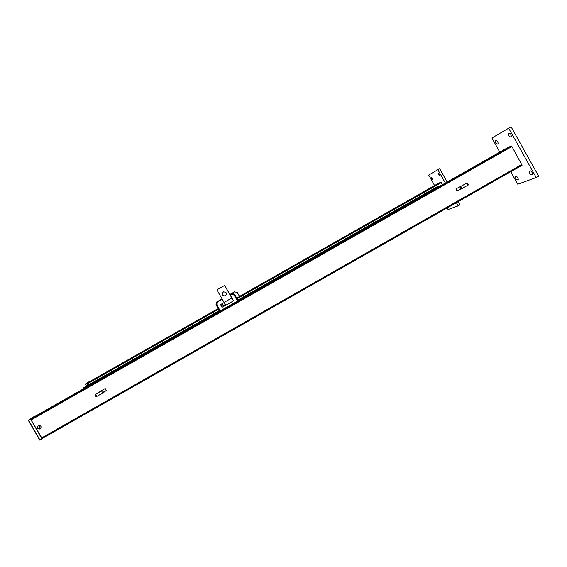 <?xml version="1.0" encoding="UTF-8"?>
<svg xmlns="http://www.w3.org/2000/svg" width="567" height="567" viewBox="0 0 567 567"><rect width="100%" height="100%" fill="white"/><g stroke="black" fill="none" stroke-linecap="round" stroke-linejoin="round"><path stroke-width="0.85" d="M38.244 425.597C41.072 425.441 41.752 426.568 40.292 428.971L40.214 429.013C37.379 429.169 36.699 428.042 38.18 425.64L38.244 425.597M38.74 425.399L40.64 428.695M504.871 149.22L36.026 415.795L504.878 149.213L511.257 145.932L511.923 146.527L522.065 165.252L41.944 438.688L522.065 165.252M40.555 428.772C37.904 429.042 37.146 427.979 38.273 425.583M43.9 437.575L39.718 440.091L41.965 438.893L30.554 419.119L28.378 420.466L34.119 416.554M34.133 416.539L28.478 420.133L36.302 415.639M42.156 438.567L30.696 419.197L36.231 415.682M41.965 438.893L39.711 440.084L28.478 420.133L40.03 440.148M28.378 420.466L39.711 440.084M98.644 392.414L102.11 390.436L98.715 392.541M105.178 388.487L106.298 390.436L103.655 392.499L96.142 396.787L94.994 394.788L105.178 388.487L95.001 394.795L96.142 396.787M459.476 187.089L463.813 184.736L459.476 187.089M467.293 182.95L468.399 184.913L461.084 189.08L456.967 190.866L455.882 188.931L467.293 182.943L455.882 188.931M459.979 187.103L461.07 189.08L459.979 187.103M496.224 140.446L495.423 140.907C495.31 142.388 495.912 143.479 497.245 144.16L498.053 143.713C498.166 142.225 497.557 141.133 496.224 140.446L496.224 140.446M509.258 133.061L508.365 133.564C508.209 135.152 508.847 136.293 510.279 136.994L511.179 136.498C511.342 134.903 510.697 133.762 509.258 133.061L509.258 133.061M516.303 176.358L515.417 176.706C515.29 178.123 515.906 179.2 517.253 179.945L518.153 179.604C518.281 178.18 517.664 177.095 516.303 176.358M530.351 170.823L529.372 171.213C529.202 172.715 529.847 173.849 531.307 174.615L532.3 174.239C532.47 172.722 531.825 171.581 530.351 170.823M510.754 171.695L517.77 184.225L536.219 177.528L508.656 128.199L491.915 138.015L499.796 152.105M536.219 177.528L538.65 176.146L511.094 126.817L508.656 128.199M84.2 388.409L83.817 387.736L85.39 386.708L219.883 310.241M439.028 186.656L438.652 185.99L436.732 186.954L237.176 300.411M83.817 387.736L219.939 310.34M237.233 300.51L438.652 185.99M437.391 183.935L239.522 296.413L437.391 183.935L440.885 182.135L442.501 184.679M88.048 385.199L86.928 383.242L85.433 384.093L86.269 386.212M86.893 383.143L89.94 381.208L86.928 383.242M88.473 382.038L90.061 381.378M88.091 385.177L87.013 383.306L90.025 381.4M88.466 382.038L85.397 383.994L86.553 386.049M431.494 177.124L431.048 177.379L432.408 179.803L432.855 179.555L431.494 177.124M438.624 173.084L438.142 173.36L439.56 175.876L440.042 175.607L438.624 173.084M454.911 203.496L455.691 203.05M445.364 183.056L437.866 169.696L428.702 175.068L434.577 185.537M447.15 207.919L448.058 209.535L458.171 205.864L456.371 202.66M458.171 205.864L459.957 204.843L458.164 201.646M447.157 182.035L439.659 168.675L437.866 169.696M131.097 361.739L138.079 356.884L145.421 352.709L138.936 357.288M145.804 353.383L145.421 352.709M401.705 207.876L391.861 212.597L399.069 208.5L409.388 203.51M392.236 213.263L391.861 212.597M254.477 291.424L254.172 290.878L254.874 291.303L220.237 310.872M254.172 290.878L255.079 290.361L255.845 290.751L254.902 291.346L219.082 311.715M220.046 310.525L219.068 311.659M220.251 310.886L217.289 305.691C216.474 303.855 216.885 302.353 218.522 301.183L222.144 299.128L218.536 301.183M234.582 295.861L234.568 295.875C233.406 294.23 231.896 293.819 230.053 294.634L230.053 294.634C231.91 293.805 233.413 294.216 234.582 295.861L237.538 301.056M234.568 295.875L237.523 301.063M225.758 305.273L233.491 300.879L224.957 286.023L224.064 285.761L217.445 289.517L217.189 290.432L225.758 305.273L233.491 300.879L231.91 298.15M224.114 302.58L220.499 304.628L222.03 307.314L225.709 305.223L222.03 307.314M220.535 304.614L222.058 307.286M225.432 295.882C227.197 293.21 226.474 291.906 223.27 291.984L223.228 292.005C221.47 294.712 222.207 296.002 225.432 295.889L225.432 295.882M223.518 291.87L223.278 291.984C221.527 294.684 222.257 295.974 225.475 295.854L225.616 295.768M224.341 285.683L225.007 286.016L232.456 298.852M219.72 300.319L222.058 298.979L219.167 300.815M230.819 293.997L229.855 294.542L230.819 293.997C232.555 293.231 233.965 293.614 235.064 295.159L237.835 300.035L235.05 295.173C233.958 293.628 232.541 293.238 230.804 294.011M222.016 303.77L223.256 305.939L225.382 304.727L223.256 305.939M222.051 303.749L223.278 305.911M218.777 308.306L218.238 308.611L216.013 304.713L216.778 301.928L222.037 298.937L216.651 302.005M237.346 292.586L234.554 291.828L229.833 294.507L234.561 291.821L237.346 292.586L239.565 296.477L236.737 298.1M237.339 292.593L239.558 296.498M41.54 437.986L521.923 164.416M31.121 419.927L511.923 146.527M30.909 419.063L511.257 145.932M103.655 392.499L102.514 390.514M102.762 393.037L101.613 391.046M96.737 396.468L95.596 394.476M467.888 185.232L466.783 183.254M462.027 188.57L460.914 186.593M531.307 174.615L532.47 173.956M517.253 179.945L518.302 179.349M510.279 136.994L511.25 136.441M497.245 144.16L498.109 143.664M87.325 383.845L219.124 308.916M237.084 298.71L441.332 182.595M87.134 383.235L218.819 308.377M223.249 305.854L225.34 304.663M236.772 298.171L440.885 182.135M89.912 381.463L218.196 308.54L89.912 381.463M223.164 305.712L225.255 304.529L223.164 305.712M455.081 203.532L455.691 203.184M439.56 175.876L440.07 175.579M432.408 179.803L432.883 179.533M224.036 302.445L231.797 298.036M254.789 291.247L220.202 310.914"/></g></svg>
